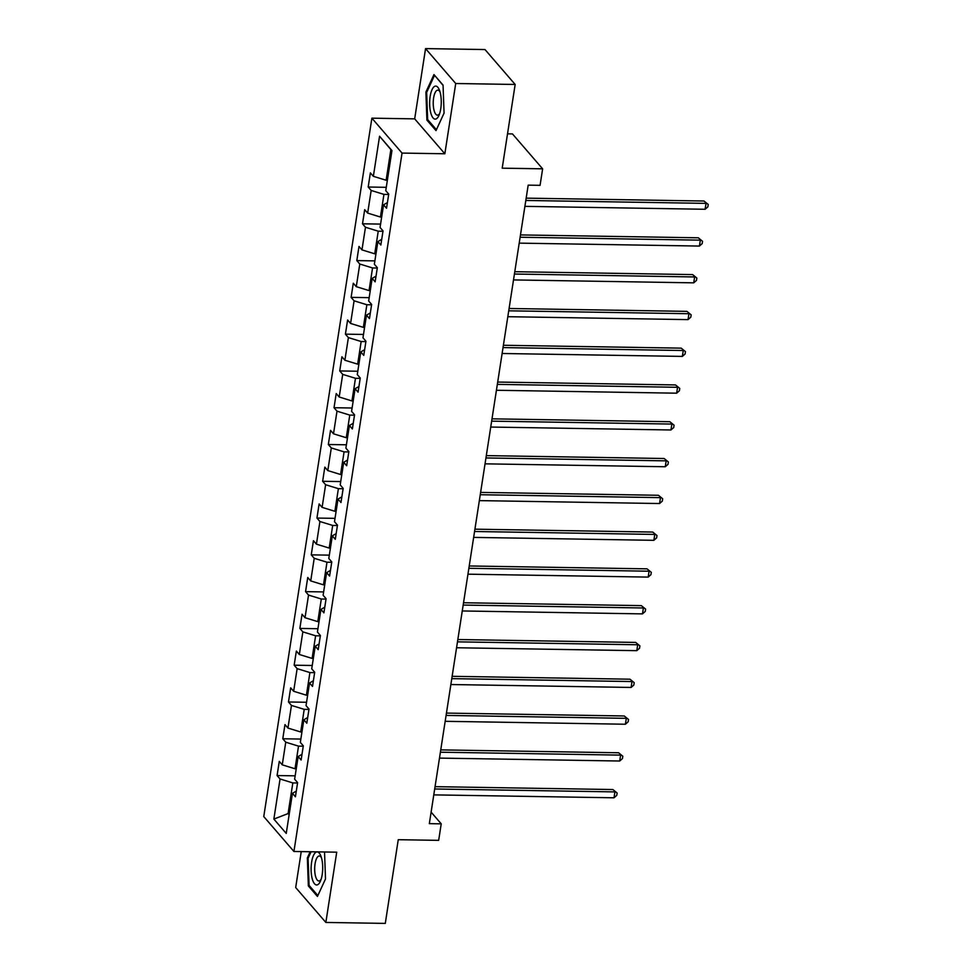 <?xml version="1.0" encoding="UTF-8"?>
<svg xmlns="http://www.w3.org/2000/svg" width="972" height="972" viewBox="0 0 972 972"><rect width="100%" height="100%" fill="white"/><g stroke="black" fill="none" stroke-linecap="round" stroke-linejoin="round"><path stroke-width="1.46" d="M301.247 851.594L295.682 887.533L325.851 922.44L385.289 923.4L398.253 839.699L438.664 840.355L441.227 823.843L431.118 812.142M371.887 118.171L263.764 816.577L293.933 851.484L402.043 153.078L371.887 118.171L414.68 118.863L444.848 153.77L455.722 83.507L425.554 48.6L414.68 118.863M425.554 48.6L485.004 49.56L515.16 84.467L502.208 168.18L542.631 168.824L512.463 133.917L507.518 133.844M455.722 83.507L515.16 84.467M296.302 791.099L292.451 793.334L295.427 796.773L297.614 782.63L294.638 779.179L298.149 756.544L301.126 759.995L303.313 745.84L300.336 742.401L303.835 719.766L306.812 723.204L309.011 709.062L306.034 705.623L309.533 682.988L312.51 686.426L314.697 672.284L311.72 668.833L315.232 646.198L318.209 649.648L320.396 635.494L317.419 632.055L320.918 609.42L323.895 612.858L326.094 598.716L323.117 595.265L326.616 572.63L329.593 576.08L331.78 561.925L328.803 558.487L332.315 535.851L335.291 539.29L337.478 525.147L334.502 521.709L338.001 499.073L340.978 502.512L343.177 488.369L340.2 484.919L343.699 462.283L346.676 465.734L348.863 451.579L345.886 448.141L349.398 425.505L352.374 428.944L354.561 414.801L351.585 411.35L355.084 388.715L358.06 392.166L360.26 378.023L357.283 374.572L360.782 351.937L363.759 355.388L365.946 341.233L362.969 337.794L366.48 315.159L369.457 318.597L371.644 304.455L368.667 301.004L372.167 278.369L375.143 281.819L377.343 267.665L374.366 264.226L377.865 241.591L380.842 245.029L383.029 230.886L380.052 227.448L383.563 204.813L386.54 208.251L388.727 194.108L385.75 190.658L391.959 150.575L379.566 136.238L390.878 149.591L386.127 180.245L387.354 180.27M292.451 793.334L286.242 833.417L273.861 819.08L280.058 778.985L277.081 775.547L295.16 775.838M379.566 136.238L373.357 176.321L370.381 172.87L368.194 187.025L371.17 190.463L367.659 213.099L364.694 209.66L362.495 223.803L365.472 227.254L361.973 249.889L358.996 246.438L356.809 260.593L359.786 264.032L356.274 286.667L353.298 283.229L351.111 297.371L354.087 300.81L350.576 323.445L347.612 320.007L345.412 334.149L348.389 337.6L344.89 360.235L341.913 356.785L339.726 370.94L342.703 374.378L339.192 397.013L336.215 393.575L334.028 407.718L337.005 411.168L333.493 433.804L330.529 430.353L328.329 444.508L331.306 447.946L327.807 470.582L324.83 467.143L322.643 481.286L325.62 484.724L322.109 507.36L319.132 503.921L316.945 518.064L319.922 521.514L316.422 544.15L313.446 540.699L311.247 554.854L314.223 558.293L310.724 580.928L307.747 577.49L305.56 591.632L308.537 595.083L305.026 617.718L302.049 614.268L299.862 628.422L302.839 631.861L299.34 654.496L296.363 651.058L294.164 665.2L297.14 668.639L293.641 691.274L290.664 687.836L288.477 701.978L291.454 705.429L287.943 728.064L284.966 724.614L282.779 738.769L285.756 742.207L282.257 764.843L279.28 761.404L277.081 775.547M542.631 168.824L540.067 185.336L528.185 185.142L429.332 823.649L441.227 823.843M296.253 768.791L295.026 768.767L298.526 746.132L303.252 746.217M302 754.321L298.149 756.544M282.257 764.843L295.026 768.767M285.756 742.207L298.526 746.132M301.94 732.013L300.713 731.989L304.224 709.353L308.95 709.426M307.699 717.53L303.835 719.766M287.943 728.064L300.713 731.989M291.454 705.429L304.224 709.353M307.638 695.223L306.411 695.211L309.91 672.575L314.649 672.648M313.385 680.752L309.533 682.988M293.641 691.274L306.411 695.211M297.14 668.639L309.91 672.575M313.336 658.445L312.109 658.421L315.608 635.785L320.335 635.87M319.083 643.962L315.232 646.198M299.34 654.496L312.109 658.421M302.839 631.861L315.608 635.785M319.023 621.655L317.795 621.643L321.307 599.007L326.033 599.08M324.782 607.184L320.918 609.42M305.026 617.718L317.795 621.643M308.537 595.083L321.307 599.007M324.721 584.877L323.494 584.852L326.993 562.217L331.731 562.302M330.468 570.406L326.616 572.63M310.724 580.928L323.494 584.852M314.223 558.293L326.993 562.217M330.419 548.099L329.192 548.074L332.691 525.439L337.418 525.512M336.166 533.616L332.315 535.851M316.422 544.15L329.192 548.074M319.922 521.514L332.691 525.439M336.105 511.308L334.878 511.296L338.39 488.661L343.116 488.734M341.865 496.838L338.001 499.073M322.109 507.36L334.878 511.296M325.62 484.724L338.39 488.661M341.804 474.53L340.577 474.506L344.076 451.871L348.814 451.956M347.551 460.06L343.699 462.283M327.807 470.582L340.577 474.506M331.306 447.946L344.076 451.871M347.502 437.752L346.275 437.728L349.774 415.093L354.501 415.166M353.249 423.27L349.398 425.505M333.493 433.804L346.275 437.728M337.005 411.168L349.774 415.093M353.188 400.962L351.961 400.938L355.473 378.302L360.199 378.387M358.947 386.492L355.084 388.715M339.192 397.013L351.961 400.938M342.703 374.378L355.473 378.302M358.887 364.184L357.66 364.16L361.159 341.524L365.897 341.597M364.634 349.701L360.782 351.937M344.89 360.235L357.66 364.16M348.389 337.6L361.159 341.524M364.585 327.394L363.358 327.382L366.857 304.746L371.583 304.819M370.332 312.923L366.48 315.159M350.576 323.445L363.358 327.382M354.087 300.81L366.857 304.746M370.271 290.616L369.044 290.592L372.555 267.956L377.282 268.041M376.03 276.145L372.167 278.369M356.274 286.667L369.044 290.592M359.786 264.032L372.555 267.956M375.97 253.838L374.742 253.814L378.242 231.178L382.98 231.251M381.717 239.355L377.865 241.591M361.973 249.889L374.742 253.814M365.472 227.254L378.242 231.178M381.668 217.048L380.441 217.035L383.94 194.4L388.666 194.473M387.415 202.577L383.563 204.813M367.659 213.099L380.441 217.035M371.17 190.463L383.94 194.4M373.357 176.321L386.127 180.245M444.848 153.77L402.043 153.078M325.851 922.44L336.725 852.177L293.933 851.484M391.923 150.806L390.878 149.591M289.316 813.588L288.089 813.576L289.134 814.779M297.566 782.995L292.827 782.922L288.089 813.576L273.861 819.08M280.058 778.985L292.827 782.922M368.194 187.025L386.273 187.317M362.495 223.803L380.574 224.095M356.809 260.593L374.876 260.885M351.111 297.371L369.19 297.663M345.412 334.149L363.492 334.453M339.726 370.94L357.793 371.231M334.028 407.718L352.107 408.009M328.329 444.508L346.409 444.799M322.643 481.286L340.71 481.577M316.945 518.064L335.024 518.355M311.247 554.854L329.326 555.146M305.56 591.632L323.627 591.924M299.862 628.422L317.941 628.714M294.164 665.2L312.243 665.492M288.477 701.978L306.545 702.27M282.779 738.769L300.858 739.06M425.894 92.085L426.915 120.103L436.003 130.613L444.07 113.117L443.05 85.099L433.962 74.589L425.894 92.085L426.805 92.097M310.19 851.739L307.346 857.924L308.355 885.929L317.443 896.451L325.511 878.943L324.527 851.97M428.13 120.115L426.915 120.103M309.57 885.954L308.355 885.929M308.245 857.936L307.346 857.924M525.816 200.463L706.024 203.379L705.113 209.272L524.892 206.356M526.168 198.142L703.995 201.022L708.236 204.485L707.871 206.854L705.113 209.272M703.995 201.022L708.236 204.485M430.754 112.813A16.512 5.796 -89.1 0 0 439.028 115.218A16.512 5.796 -89.1 0 0 440.158 92.401A16.512 5.796 -89.1 0 0 439.429 90.129A16.512 5.796 -89.1 0 0 431.617 90.663A16.512 5.796 -89.1 0 0 430.754 112.813M440.024 91.915A12.502 4.386 -89.1 0 0 437.825 90.141A12.502 4.386 -89.1 0 0 433.755 97.151A12.502 4.386 -89.1 0 0 434.059 110.371A12.502 4.386 -89.1 0 0 437.424 115.146A12.502 4.386 -89.1 0 0 439.684 113.445M434.727 75.476L443.062 85.402M436.416 129.713L427.644 119.556L426.659 92.425L434.472 75.464M322.194 874.581A16.512 5.796 -89.1 0 0 320.869 855.955A16.512 5.796 -89.1 0 0 311.599 862.31A16.512 5.796 -89.1 0 0 313.312 881.835A16.512 5.796 -89.1 0 0 320.468 881.045A16.512 5.796 -89.1 0 0 322.194 874.581M321.465 857.741A12.502 4.386 -89.1 0 0 319.266 855.98A12.502 4.386 -89.1 0 0 315.062 863.841A12.502 4.386 -89.1 0 0 318.865 880.972A12.502 4.386 -89.1 0 0 321.125 879.283M317.856 895.552L309.084 885.395L308.1 858.264L311.101 851.751M520.117 237.241L700.338 240.157L699.427 246.062L519.206 243.134M520.47 234.92L698.297 237.8L702.537 241.275L702.173 243.632L699.427 246.062M698.297 237.8L702.537 241.275M514.419 274.031L694.64 276.947L693.729 282.84L513.508 279.924M514.783 271.71L692.599 274.59L696.851 278.053L696.487 280.41L693.729 282.84M692.599 274.59L696.851 278.053M508.733 310.809L688.941 313.725L688.03 319.618L507.809 316.702M509.085 308.489L686.912 311.368L691.153 314.843L690.788 317.2L688.03 319.618M686.912 311.368L691.153 314.843M503.034 347.587L683.255 350.515L682.344 356.408L502.123 353.492M503.387 345.267L681.214 348.146L685.454 351.621L685.09 353.978L682.344 356.408M681.214 348.146L685.454 351.621M497.336 384.377L677.557 387.293L676.646 393.186L496.425 390.27M497.7 382.057L675.516 384.936L679.768 388.399L679.404 390.756L676.646 393.186M675.516 384.936L679.768 388.399M491.65 421.155L671.859 424.071L670.947 429.976L490.726 427.048M492.002 418.835L669.829 421.714L674.07 425.189L673.705 427.546L670.947 429.976M669.829 421.714L674.07 425.189M485.951 457.946L666.172 460.862L665.261 466.754L485.04 463.838M486.304 455.625L664.131 458.505L668.372 461.967L668.007 464.324L665.261 466.754M664.131 458.505L668.372 461.967M480.253 494.724L660.474 497.64L659.563 503.532L479.342 500.616M480.618 492.403L658.433 495.283L662.685 498.758L662.321 501.115L659.563 503.532M658.433 495.283L662.685 498.758M474.567 531.502L654.776 534.43L653.864 540.323L473.643 537.394M474.919 529.181L652.747 532.061L656.987 535.536L656.622 537.893L653.864 540.323M652.747 532.061L656.987 535.536M468.868 568.292L649.089 571.208L648.178 577.101L467.957 574.185M469.221 565.971L647.048 568.851L651.289 572.314L650.924 574.671L648.178 577.101M647.048 568.851L651.289 572.314M463.17 605.07L643.391 607.986L642.48 613.879L462.259 610.963M463.535 602.749L641.35 605.629L645.602 609.104L645.238 611.461L642.48 613.879M641.35 605.629L645.602 609.104M457.484 641.848L637.693 644.776L636.782 650.669L456.573 647.753M457.836 639.54L635.664 642.419L639.904 645.882L639.54 648.239L636.782 650.669M635.664 642.419L639.904 645.882M451.786 678.638L632.007 681.554L631.095 687.447L450.874 684.531M452.15 676.318L629.965 679.197L634.206 682.672L633.841 685.029L631.095 687.447M629.965 679.197L634.206 682.672M446.087 715.416L626.308 718.332L625.397 724.237L445.176 721.309M446.452 713.096L624.267 715.975L628.519 719.45L628.155 721.807L625.397 724.237M624.267 715.975L628.519 719.45M440.401 752.207L620.61 755.123L619.699 761.015L439.49 758.099M440.753 749.886L618.581 752.765L622.821 756.228L622.457 758.585L619.699 761.015M618.581 752.765L622.821 756.228M434.703 788.985L614.924 791.901L614.012 797.793L433.791 794.877M435.067 786.664L612.882 789.543L617.123 793.018L616.758 795.375L614.012 797.793M612.882 789.543L617.123 793.018"/></g></svg>
